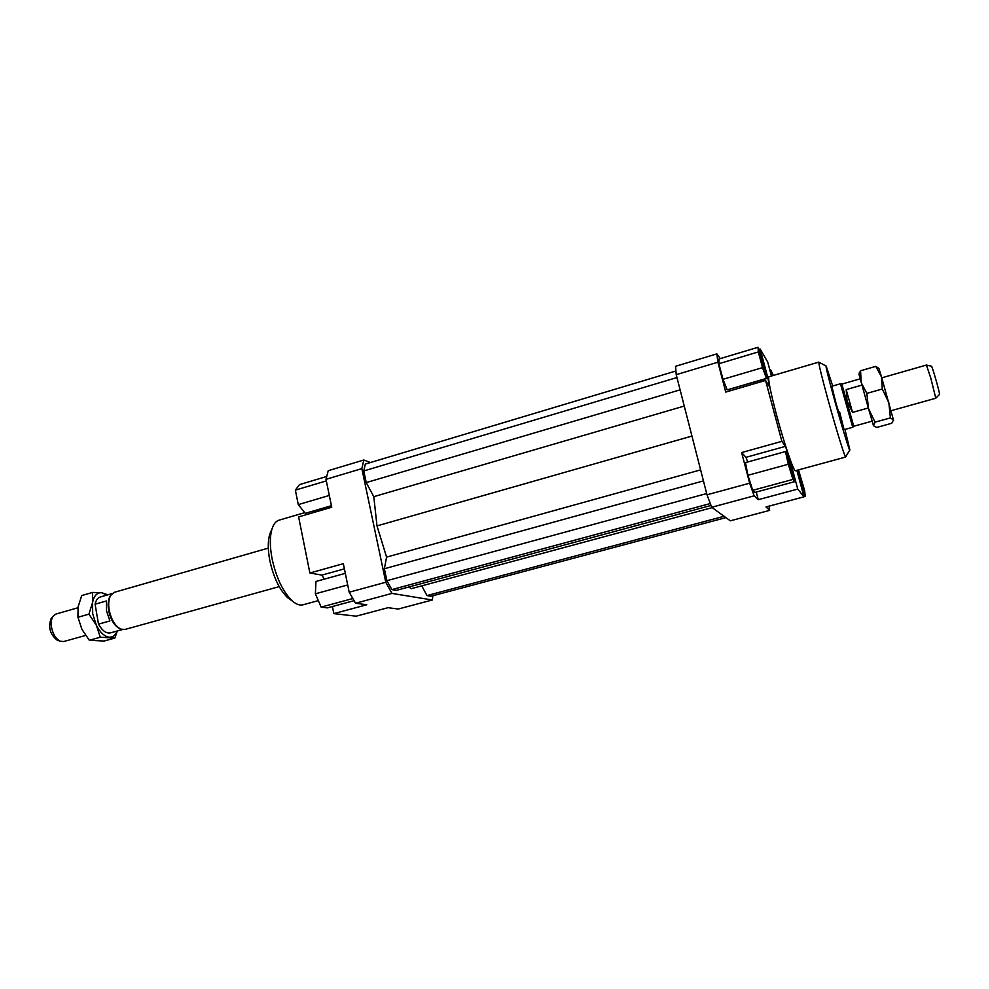 <?xml version="1.0" encoding="UTF-8"?>
<svg xmlns="http://www.w3.org/2000/svg" width="989" height="989" viewBox="0 0 989 989"><rect width="100%" height="100%" fill="white"/><g stroke="black" fill="none" stroke-linecap="round" stroke-linejoin="round"><path stroke-width="1.48" d="M77.958 607.753L55.94 614.045L53.109 616.184C51.354 618.854 50.822 622.538 51.515 627.236C52.961 634.246 55.841 638.906 60.181 641.206L63.704 641.54L85.573 635.445M120.819 629.115L119.879 628.794C114.365 625.864 110.607 619.658 108.58 610.201C107.591 603.822 108.221 598.938 110.484 595.526L114.378 592.312L268.316 548.104M95.08 604.205L106.453 600.953L106.503 610.782L109.915 620.944L98.504 624.146L95.08 604.205C95.982 600.199 97.726 597.801 100.309 596.973L112.153 593.573M279.195 586.625L124.886 629.486L120.806 629.115C115.12 626.086 111.238 619.683 109.149 609.916C108.122 603.327 108.778 598.283 111.102 594.76L110.484 595.526M872.125 421.153L853.754 426.259L852.728 427.285L840.44 383.781L831.798 386.254L836.175 403.846L844.062 429.683L839.649 411.98M853.754 426.259L841.849 384.103L840.465 383.806M891.052 410.719L935.792 398.233L930.822 378.218L926.409 365.065M846.188 389.604L852.543 412.413L847.041 400.916L846.188 389.604L861.901 385.117M57.782 640.34L57.127 640.106C50.056 634.406 48.053 627.273 51.082 618.718L51.527 618.162M881.755 377.835L926.421 365.065L931.465 366.214C931.848 364.904 939.575 391.817 939.55 394.339L935.829 398.196M122.327 629.573L110.459 632.873C106.243 633.665 102.263 630.759 98.504 624.146M868.342 407.975L852.543 412.413M764.052 369.552L760.269 355.916L764.052 369.552M790.903 467.686L792.078 473.669L788.159 459.65L790.903 467.686M799.508 474.831L803.08 487.849L799.508 474.831M776.588 415.133C770.369 391.471 767.81 378.663 768.91 376.735L818.867 362.11C818.583 363.816 821.698 376.599 828.213 400.434C836.113 429.152 845.138 458.278 845.682 457.042L795.465 470.715C793.957 472.198 784.178 443.616 776.588 415.133M844.965 429.436L849.848 449.847C850.181 453.592 841.923 426.84 834.481 399.865C828.226 377.044 825.456 365.769 826.174 366.054L832.689 386.007M318.334 600.62L302.98 604.798C299.865 605.614 296.379 604.403 292.546 601.164C283.163 592.275 276.339 578.12 272.062 558.711C269.75 546.361 269.75 536.359 272.074 528.719C273.656 523.947 275.98 521.104 279.071 520.165L304.736 512.648M271.32 530.463L269.836 533.924C267.772 540.699 267.759 549.538 269.787 560.429C273.557 577.539 279.59 590.037 287.91 597.912L290.989 600.076M328.237 470.702L325.999 479.331L361.85 468.613L363.816 460.009L328.237 470.702M325.999 479.331L331.735 507.233L298.616 516.913L309.878 573.002L343.331 563.681L349.191 592.213L355.546 603.228L391.978 593.412L385.784 582.261L349.191 592.213M363.816 460.009L370.43 462.531M771.469 375.981L767.699 362.011L760.108 348.993L767.959 378.194L729.227 389.295M768.997 506.158L769.652 510.373L730.315 520.82L711.697 507.258L754.137 495.823L749.662 483.188L706.999 494.797L711.697 507.258M769.652 510.373L766.005 506.949L803.995 496.824L797.74 489.085L758.254 499.68L754.137 495.823M675.549 366.301L676.216 374.67L717.915 362.209L716.864 353.877L675.549 366.301M676.216 374.67L706.999 494.797M716.864 353.877L720.289 358.611M758.835 349.377L760.108 348.993M749.662 483.188L741.626 452.566L781.891 441.341L765.56 380.444L725.753 392.077L717.915 362.209M758.254 499.68L756.251 492.052M747.659 462.024L746.003 457.314L741.626 452.566M752.716 490.309L754.916 492.411L794.736 481.655L787.331 454.087L785.476 451.553L745.459 462.629L747.944 475.301L752.716 490.309L792.955 479.418L794.736 481.655M729.474 390.989L729.276 389.505M765.56 380.444L769.442 386.662L767.959 378.194M788.901 459.217L789.667 459.007L785.476 446.348L746.003 457.314M781.891 441.341L785.476 446.348M803.995 496.824L796.862 470.331M355.546 603.228L366.795 604.761L333.849 613.613L356.164 616.184L388.084 607.679L398.159 609.051L432.304 599.989L391.978 593.412M432.91 595.712L432.304 599.989M331.463 505.898L313.093 511.264L312.685 512.797M344.395 568.86L321.919 575.104L324.293 579.158M321.919 575.104L309.878 573.002M333.849 613.613L332.415 606.529M354.074 600.669L327.396 607.876L321.141 607.11L352.838 598.53M321.141 607.11L315.38 593.808L315.973 581.458L345.322 573.336M315.38 593.808L347.708 584.956M331.414 505.7L305.292 513.34L298.27 504.613L295.365 490.124L326.321 480.889M298.27 504.613L329.312 495.452M295.365 490.124L299.494 484.61L326.753 476.451M797.641 470.121L801.906 487.045L805.293 496.293L804.601 490.507L798.506 469.886M805.293 496.293L803.946 496.651M785.476 451.553L788.282 464.249L747.944 475.301M788.282 464.249L792.955 479.418M789.667 459.007L797.74 489.085M718.879 363.717L722.984 379.306L727.175 389.889L766.426 378.404L766.104 373.508L758.081 347.287L719.052 358.97L718.879 363.717L758.316 351.936L762.531 367.636L722.984 379.306M762.531 367.636L766.426 378.404M758.081 347.287L758.316 351.936M773.311 375.449L770.752 369.948L769.912 370.195M770.752 369.948L772.05 375.808M676.958 377.551L363.767 470.949L365.324 464.064L675.92 370.999M363.767 470.949L366.227 482.595L680.111 389.851M366.227 482.595L373.793 496.676L684.264 406.059M373.793 496.676L376.994 525.901L691.954 436.062M408.927 586.959L411.152 588.715L712.204 507.629M421.759 585.859L426.988 595.576L724.084 516.283M426.988 595.576L430.92 596.243L725.914 517.618M385.784 582.261L361.85 468.613M376.994 525.901L386.575 557.116L384.387 568.749L386.897 580.691L391.842 589.605L396.317 590.371L711.017 505.453M386.575 557.116L700.62 469.886M384.387 568.749L703.439 480.901M386.897 580.691L706.678 493.548M391.842 589.605L710.3 503.537M859.021 374.052L860.554 370.764L861.234 382.694L866.846 393.387L868.49 408.519L858.971 374.201M873.547 425.789L876.662 427.446L891.732 423.28L893.524 419.942L890.409 417.902L888.851 402.807L882.312 388.998L881.483 376.896L893.562 420.276M873.472 425.69L868.49 408.519L875.018 422.167L873.497 425.703M875.784 366.363L878.912 368.452L881.483 376.896L875.784 366.363L860.554 370.764M875.018 422.167L890.409 417.902M866.846 393.387L882.312 388.998M117.332 630.957L114.848 638.066L100.272 637.237L96.366 625.233L88.923 614.157L92.521 602.734L92.706 613.823L96.366 625.233C100.21 632.639 104.55 636.619 109.371 637.176C112.857 637.25 115.453 635.21 117.135 631.019M106.985 595.057L101.694 592.732C96.959 592.485 93.893 595.811 92.521 602.734L92.583 592.436L81.728 595.563L78.106 606.85L77.946 617.272L81.902 629.301L89.319 640.279L104.055 641.045L114.848 638.066M92.583 592.436L101.694 592.732L107.875 594.809M88.923 614.157L77.946 617.272M100.272 637.237L89.319 640.279M860.17 378.849L841.849 384.103M57.127 640.106L60.181 641.206M51.082 618.718L53.109 616.184M852.728 427.285L844.062 429.683M119.879 628.794L120.806 629.115M849.736 450.032L845.756 456.77M287.91 597.912L292.546 601.164M269.836 533.924L272.074 528.719M825.988 365.955L819.065 362.295M858.959 374.275L859.478 372.371"/></g></svg>
